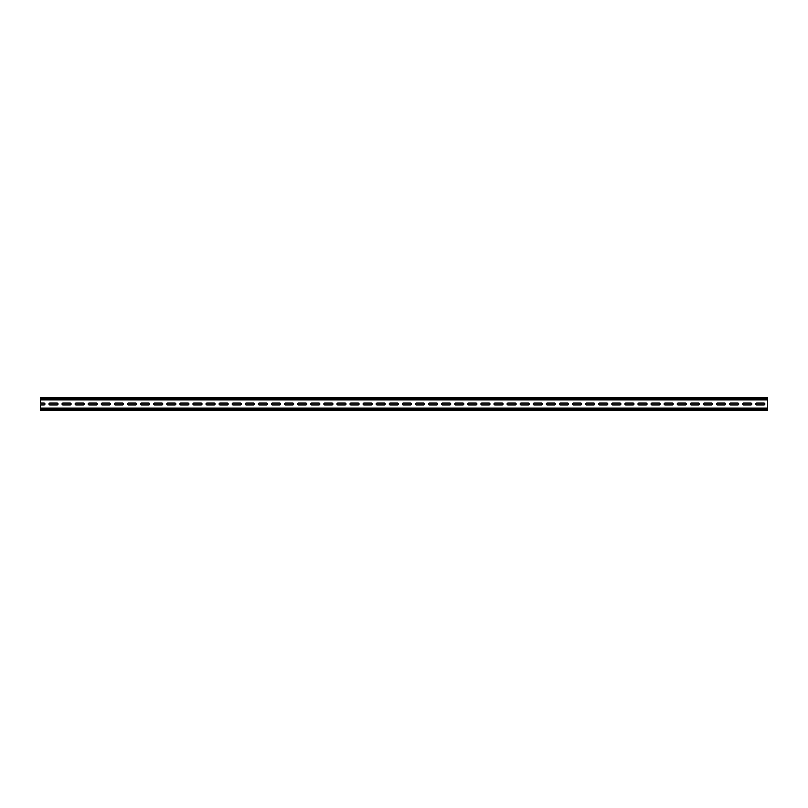 <?xml version="1.0" encoding="UTF-8"?>
<svg xmlns="http://www.w3.org/2000/svg" width="808" height="808" viewBox="0 0 808 808"><rect width="100%" height="100%" fill="white"/><g stroke="black" fill="none" stroke-linecap="round" stroke-linejoin="round"><path stroke-width="1.21" d="M40.4 408.363L767.6 408.363L767.6 410.363L40.4 410.363L40.4 404.949L43.996 404.949A0.949 0.949 0 0 0 44.945 404A0.949 0.949 0 0 0 43.996 403.051L40.4 403.051L40.4 399.637L767.6 399.637L767.6 397.637L40.4 397.637L40.4 399.637M756.732 403.051A0.949 0.949 0 0 0 755.783 404A0.949 0.949 0 0 0 756.732 404.949L763.924 404.949A0.949 0.949 0 0 0 764.873 404A0.949 0.949 0 0 0 763.924 403.051L756.732 403.051M49.894 403.051L57.085 403.051A0.949 0.949 0 0 1 58.035 404A0.949 0.949 0 0 1 57.085 404.949L49.894 404.949A0.949 0.949 0 0 1 48.945 404A0.949 0.949 0 0 1 49.894 403.051M62.984 403.051L70.175 403.051A0.949 0.949 0 0 1 71.124 404A0.949 0.949 0 0 1 70.175 404.949L62.984 404.949A0.949 0.949 0 0 1 62.034 404A0.949 0.949 0 0 1 62.984 403.051M76.073 403.051L83.264 403.051A0.949 0.949 0 0 1 84.214 404A0.949 0.949 0 0 1 83.264 404.949L76.073 404.949A0.949 0.949 0 0 1 75.124 404A0.949 0.949 0 0 1 76.073 403.051M89.163 403.051L96.354 403.051A0.949 0.949 0 0 1 97.303 404A0.949 0.949 0 0 1 96.354 404.949L89.163 404.949A0.949 0.949 0 0 1 88.213 404A0.949 0.949 0 0 1 89.163 403.051M102.252 403.051L109.444 403.051A0.949 0.949 0 0 1 110.393 404A0.949 0.949 0 0 1 109.444 404.949L102.252 404.949A0.949 0.949 0 0 1 101.303 404A0.949 0.949 0 0 1 102.252 403.051M115.342 403.051L122.533 403.051A0.949 0.949 0 0 1 123.483 404A0.949 0.949 0 0 1 122.533 404.949L115.342 404.949A0.949 0.949 0 0 1 114.393 404A0.949 0.949 0 0 1 115.342 403.051M128.432 403.051L135.623 403.051A0.949 0.949 0 0 1 136.572 404A0.949 0.949 0 0 1 135.623 404.949L128.432 404.949A0.949 0.949 0 0 1 127.482 404A0.949 0.949 0 0 1 128.432 403.051M141.521 403.051L148.712 403.051A0.949 0.949 0 0 1 149.662 404A0.949 0.949 0 0 1 148.712 404.949L141.521 404.949A0.949 0.949 0 0 1 140.572 404A0.949 0.949 0 0 1 141.521 403.051M154.611 403.051L161.802 403.051A0.949 0.949 0 0 1 162.751 404A0.949 0.949 0 0 1 161.802 404.949L154.611 404.949A0.949 0.949 0 0 1 153.661 404A0.949 0.949 0 0 1 154.611 403.051M167.7 403.051L174.892 403.051A0.949 0.949 0 0 1 175.841 404A0.949 0.949 0 0 1 174.892 404.949L167.7 404.949A0.949 0.949 0 0 1 166.751 404A0.949 0.949 0 0 1 167.7 403.051M180.79 403.051L187.981 403.051A0.949 0.949 0 0 1 188.931 404A0.949 0.949 0 0 1 187.981 404.949L180.79 404.949A0.949 0.949 0 0 1 179.841 404A0.949 0.949 0 0 1 180.79 403.051M193.88 403.051L201.071 403.051A0.949 0.949 0 0 1 202.02 404A0.949 0.949 0 0 1 201.071 404.949L193.88 404.949A0.949 0.949 0 0 1 192.93 404A0.949 0.949 0 0 1 193.88 403.051M206.969 403.051L214.16 403.051A0.949 0.949 0 0 1 215.11 404A0.949 0.949 0 0 1 214.16 404.949L206.969 404.949A0.949 0.949 0 0 1 206.02 404A0.949 0.949 0 0 1 206.969 403.051M220.059 403.051L227.25 403.051A0.949 0.949 0 0 1 228.199 404A0.949 0.949 0 0 1 227.25 404.949L220.059 404.949A0.949 0.949 0 0 1 219.109 404A0.949 0.949 0 0 1 220.059 403.051M233.148 403.051L240.34 403.051A0.949 0.949 0 0 1 241.289 404A0.949 0.949 0 0 1 240.34 404.949L233.148 404.949A0.949 0.949 0 0 1 232.199 404A0.949 0.949 0 0 1 233.148 403.051M246.238 403.051L253.429 403.051A0.949 0.949 0 0 1 254.379 404A0.949 0.949 0 0 1 253.429 404.949L246.238 404.949A0.949 0.949 0 0 1 245.289 404A0.949 0.949 0 0 1 246.238 403.051M259.328 403.051L266.519 403.051A0.949 0.949 0 0 1 267.468 404A0.949 0.949 0 0 1 266.519 404.949L259.328 404.949A0.949 0.949 0 0 1 258.378 404A0.949 0.949 0 0 1 259.328 403.051M272.417 403.051L279.608 403.051A0.949 0.949 0 0 1 280.558 404A0.949 0.949 0 0 1 279.608 404.949L272.417 404.949A0.949 0.949 0 0 1 271.468 404A0.949 0.949 0 0 1 272.417 403.051M285.507 403.051L292.698 403.051A0.949 0.949 0 0 1 293.647 404A0.949 0.949 0 0 1 292.698 404.949L285.507 404.949A0.949 0.949 0 0 1 284.557 404A0.949 0.949 0 0 1 285.507 403.051M298.596 403.051L305.788 403.051A0.949 0.949 0 0 1 306.737 404A0.949 0.949 0 0 1 305.788 404.949L298.596 404.949A0.949 0.949 0 0 1 297.647 404A0.949 0.949 0 0 1 298.596 403.051M311.686 403.051L318.877 403.051A0.949 0.949 0 0 1 319.827 404A0.949 0.949 0 0 1 318.877 404.949L311.686 404.949A0.949 0.949 0 0 1 310.737 404A0.949 0.949 0 0 1 311.686 403.051M324.776 403.051L331.967 403.051A0.949 0.949 0 0 1 332.916 404A0.949 0.949 0 0 1 331.967 404.949L324.776 404.949A0.949 0.949 0 0 1 323.826 404A0.949 0.949 0 0 1 324.776 403.051M337.865 403.051L345.056 403.051A0.949 0.949 0 0 1 346.006 404A0.949 0.949 0 0 1 345.056 404.949L337.865 404.949A0.949 0.949 0 0 1 336.916 404A0.949 0.949 0 0 1 337.865 403.051M350.955 403.051L358.146 403.051A0.949 0.949 0 0 1 359.095 404A0.949 0.949 0 0 1 358.146 404.949L350.955 404.949A0.949 0.949 0 0 1 350.005 404A0.949 0.949 0 0 1 350.955 403.051M364.044 403.051L371.236 403.051A0.949 0.949 0 0 1 372.185 404A0.949 0.949 0 0 1 371.236 404.949L364.044 404.949A0.949 0.949 0 0 1 363.095 404A0.949 0.949 0 0 1 364.044 403.051M377.134 403.051L384.325 403.051A0.949 0.949 0 0 1 385.275 404A0.949 0.949 0 0 1 384.325 404.949L377.134 404.949A0.949 0.949 0 0 1 376.185 404A0.949 0.949 0 0 1 377.134 403.051M390.224 403.051L397.415 403.051A0.949 0.949 0 0 1 398.364 404A0.949 0.949 0 0 1 397.415 404.949L390.224 404.949A0.949 0.949 0 0 1 389.274 404A0.949 0.949 0 0 1 390.224 403.051M403.313 403.051L410.504 403.051A0.949 0.949 0 0 1 411.454 404A0.949 0.949 0 0 1 410.504 404.949L403.313 404.949A0.949 0.949 0 0 1 402.364 404A0.949 0.949 0 0 1 403.313 403.051M416.403 403.051L423.594 403.051A0.949 0.949 0 0 1 424.543 404A0.949 0.949 0 0 1 423.594 404.949L416.403 404.949A0.949 0.949 0 0 1 415.453 404A0.949 0.949 0 0 1 416.403 403.051M429.492 403.051L436.684 403.051A0.949 0.949 0 0 1 437.633 404A0.949 0.949 0 0 1 436.684 404.949L429.492 404.949A0.949 0.949 0 0 1 428.543 404A0.949 0.949 0 0 1 429.492 403.051M442.582 403.051L449.773 403.051A0.949 0.949 0 0 1 450.723 404A0.949 0.949 0 0 1 449.773 404.949L442.582 404.949A0.949 0.949 0 0 1 441.633 404A0.949 0.949 0 0 1 442.582 403.051M455.672 403.051L462.863 403.051A0.949 0.949 0 0 1 463.812 404A0.949 0.949 0 0 1 462.863 404.949L455.672 404.949A0.949 0.949 0 0 1 454.722 404A0.949 0.949 0 0 1 455.672 403.051M468.761 403.051L475.952 403.051A0.949 0.949 0 0 1 476.902 404A0.949 0.949 0 0 1 475.952 404.949L468.761 404.949A0.949 0.949 0 0 1 467.812 404A0.949 0.949 0 0 1 468.761 403.051M481.851 403.051L489.042 403.051A0.949 0.949 0 0 1 489.991 404A0.949 0.949 0 0 1 489.042 404.949L481.851 404.949A0.949 0.949 0 0 1 480.901 404A0.949 0.949 0 0 1 481.851 403.051M494.94 403.051L502.132 403.051A0.949 0.949 0 0 1 503.081 404A0.949 0.949 0 0 1 502.132 404.949L494.94 404.949A0.949 0.949 0 0 1 493.991 404A0.949 0.949 0 0 1 494.94 403.051M508.03 403.051L515.221 403.051A0.949 0.949 0 0 1 516.171 404A0.949 0.949 0 0 1 515.221 404.949L508.03 404.949A0.949 0.949 0 0 1 507.081 404A0.949 0.949 0 0 1 508.03 403.051M521.12 403.051L528.311 403.051A0.949 0.949 0 0 1 529.26 404A0.949 0.949 0 0 1 528.311 404.949L521.12 404.949A0.949 0.949 0 0 1 520.17 404A0.949 0.949 0 0 1 521.12 403.051M534.209 403.051L541.4 403.051A0.949 0.949 0 0 1 542.35 404A0.949 0.949 0 0 1 541.4 404.949L534.209 404.949A0.949 0.949 0 0 1 533.26 404A0.949 0.949 0 0 1 534.209 403.051M547.299 403.051L554.49 403.051A0.949 0.949 0 0 1 555.439 404A0.949 0.949 0 0 1 554.49 404.949L547.299 404.949A0.949 0.949 0 0 1 546.349 404A0.949 0.949 0 0 1 547.299 403.051M560.388 403.051L567.58 403.051A0.949 0.949 0 0 1 568.529 404A0.949 0.949 0 0 1 567.58 404.949L560.388 404.949A0.949 0.949 0 0 1 559.439 404A0.949 0.949 0 0 1 560.388 403.051M573.478 403.051L580.669 403.051A0.949 0.949 0 0 1 581.619 404A0.949 0.949 0 0 1 580.669 404.949L573.478 404.949A0.949 0.949 0 0 1 572.529 404A0.949 0.949 0 0 1 573.478 403.051M586.568 403.051L593.759 403.051A0.949 0.949 0 0 1 594.708 404A0.949 0.949 0 0 1 593.759 404.949L586.568 404.949A0.949 0.949 0 0 1 585.618 404A0.949 0.949 0 0 1 586.568 403.051M599.657 403.051L606.848 403.051A0.949 0.949 0 0 1 607.798 404A0.949 0.949 0 0 1 606.848 404.949L599.657 404.949A0.949 0.949 0 0 1 598.708 404A0.949 0.949 0 0 1 599.657 403.051M612.747 403.051L619.938 403.051A0.949 0.949 0 0 1 620.887 404A0.949 0.949 0 0 1 619.938 404.949L612.747 404.949A0.949 0.949 0 0 1 611.797 404A0.949 0.949 0 0 1 612.747 403.051M625.836 403.051L633.028 403.051A0.949 0.949 0 0 1 633.977 404A0.949 0.949 0 0 1 633.028 404.949L625.836 404.949A0.949 0.949 0 0 1 624.887 404A0.949 0.949 0 0 1 625.836 403.051M638.926 403.051L646.117 403.051A0.949 0.949 0 0 1 647.067 404A0.949 0.949 0 0 1 646.117 404.949L638.926 404.949A0.949 0.949 0 0 1 637.977 404A0.949 0.949 0 0 1 638.926 403.051M652.016 403.051L659.207 403.051A0.949 0.949 0 0 1 660.156 404A0.949 0.949 0 0 1 659.207 404.949L652.016 404.949A0.949 0.949 0 0 1 651.066 404A0.949 0.949 0 0 1 652.016 403.051M665.105 403.051L672.296 403.051A0.949 0.949 0 0 1 673.246 404A0.949 0.949 0 0 1 672.296 404.949L665.105 404.949A0.949 0.949 0 0 1 664.156 404A0.949 0.949 0 0 1 665.105 403.051M678.195 403.051L685.386 403.051A0.949 0.949 0 0 1 686.335 404A0.949 0.949 0 0 1 685.386 404.949L678.195 404.949A0.949 0.949 0 0 1 677.245 404A0.949 0.949 0 0 1 678.195 403.051M691.284 403.051L698.476 403.051A0.949 0.949 0 0 1 699.425 404A0.949 0.949 0 0 1 698.476 404.949L691.284 404.949A0.949 0.949 0 0 1 690.335 404A0.949 0.949 0 0 1 691.284 403.051M704.374 403.051L711.565 403.051A0.949 0.949 0 0 1 712.515 404A0.949 0.949 0 0 1 711.565 404.949L704.374 404.949A0.949 0.949 0 0 1 703.425 404A0.949 0.949 0 0 1 704.374 403.051M717.464 403.051L724.655 403.051A0.949 0.949 0 0 1 725.604 404A0.949 0.949 0 0 1 724.655 404.949L717.464 404.949A0.949 0.949 0 0 1 716.514 404A0.949 0.949 0 0 1 717.464 403.051M730.553 403.051L737.744 403.051A0.949 0.949 0 0 1 738.694 404A0.949 0.949 0 0 1 737.744 404.949L730.553 404.949A0.949 0.949 0 0 1 729.604 404A0.949 0.949 0 0 1 730.553 403.051M750.834 404.949L743.643 404.949A0.949 0.949 0 0 1 742.693 404A0.949 0.949 0 0 1 743.643 403.051L750.834 403.051A0.949 0.949 0 0 1 751.783 404A0.949 0.949 0 0 1 750.834 404.949M767.6 408.363L767.6 399.637M40.4 398.799L767.6 398.799M40.4 399.93L767.6 399.93M40.4 408.07L767.6 408.07M40.4 409.201L767.6 409.201"/></g></svg>
